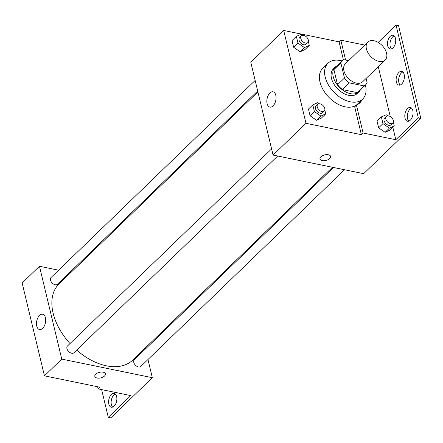 <?xml version="1.0" encoding="UTF-8"?>
<svg xmlns="http://www.w3.org/2000/svg" width="443" height="443" viewBox="0 0 443 443"><rect width="100%" height="100%" fill="white"/><g stroke="black" fill="none" stroke-linecap="round" stroke-linejoin="round"><path stroke-width="0.66" d="M374.025 40.75A12.465 7.919 -134 0 1 384.967 49.217A12.465 7.919 -134 0 1 385.161 60.032A12.465 7.919 -134 0 1 370.808 56.56A12.465 7.919 -134 0 1 367.84 42.096A12.465 7.919 -134 0 1 374.025 40.75M385.161 60.032L362.645 81.772A12.465 7.919 -134 0 1 348.292 78.3A12.465 7.919 -134 0 1 345.324 63.836L367.84 42.096M365.613 84.851L358.686 91.54A16.745 10.632 -134 0 1 357.224 92.615L342.461 89.58A16.745 10.632 -134 0 1 337.549 84.735L333.917 69.601L340.844 62.912L344.477 78.046A16.745 10.632 -134 0 0 349.389 82.891L364.152 85.925A16.745 10.632 -134 0 0 365.613 84.851A16.745 10.632 -134 0 0 367.125 82.697L366.101 78.433M348.608 60.669L343.818 59.683A16.745 10.632 -134 0 0 342.356 60.757A16.745 10.632 -134 0 0 340.844 62.912M333.917 69.601A16.745 10.632 -134 0 1 335.429 67.447L342.356 60.757M337.106 65.83A17.144 10.887 46 0 0 335.152 67.164A17.144 10.887 46 0 0 339.227 87.055A17.144 10.887 46 0 0 358.963 91.823A17.144 10.887 46 0 0 360.364 89.918M358.963 91.823L357.23 93.495A17.144 10.887 -134 0 1 337.494 88.727A17.144 10.887 -134 0 1 333.418 68.837L335.152 67.164M337.549 84.735L344.477 78.046M357.224 92.615L364.152 85.925M342.461 89.58L349.389 82.891M365.392 85.062A24.935 15.832 -134 0 1 362.645 99.105A24.935 15.832 -134 0 1 333.933 92.166A24.935 15.832 -134 0 1 328.003 63.227A24.935 15.832 -134 0 1 340.374 60.536A24.935 15.832 -134 0 1 342.134 60.973M362.645 99.105L357.446 104.122A24.935 15.832 -134 0 1 328.739 97.183A24.935 15.832 -134 0 1 322.809 68.244L328.003 63.227M361.992 99.736A25.683 16.308 -134 0 1 359.699 102.986A25.683 16.308 -134 0 1 356.421 105.141L354.688 106.813L361.377 134.678L363.11 133.005L395.815 139.722L418.336 117.982L420.85 118.497L363.653 173.678L273.071 155.072L305.986 123.298L361.377 134.678M358.786 103.773A25.683 16.308 46 0 0 360.259 101.408M273.071 155.072L250.788 62.242L283.697 30.462L339.089 41.841L343.43 59.916M283.697 30.462L305.986 123.298M302.768 35.279L301.212 34.194L296.356 36.381L292.026 40.562L293.637 47.263L300.099 51.776L304.961 49.588L309.286 45.407L308.367 41.564M319.215 103.773L317.659 102.687L312.802 104.875L308.472 109.056L310.078 115.756L316.546 120.263L321.402 118.082L325.732 113.895L324.808 110.058M339.089 41.841L340.822 40.169L364.75 45.081M378.184 42.395L396.048 25.146L398.562 25.661L420.85 118.497M273.01 105.927A7.819 4.43 101.6 0 1 269.881 107.117A7.819 4.43 101.6 0 1 267.118 98.567A7.819 4.43 101.6 0 1 273.026 91.801A7.819 4.43 101.6 0 1 276.067 97.704A7.819 4.43 101.6 0 1 273.01 105.927M320.887 156.783A5.454 2.863 -13.5 0 1 326.552 154.629A5.454 2.863 -13.5 0 1 330.594 156.412A5.454 2.863 -13.5 0 1 325.959 160.471A5.454 2.863 -13.5 0 1 319.984 158.959A5.454 2.863 -13.5 0 1 320.887 156.783M319.984 158.959A5.454 2.863 166.5 0 0 325.959 160.471A5.454 2.863 166.5 0 0 330.594 156.412M340.822 40.169L345.595 60.049M396.048 25.146L418.336 117.982M391.518 48.907A7.01 3.97 101.6 0 1 390.222 41.869A7.01 3.97 101.6 0 1 394.187 35.911M408.85 121.116A7.01 3.97 101.6 0 1 407.554 114.072A7.01 3.97 101.6 0 1 411.525 108.114M400.184 85.012A7.01 3.97 101.6 0 1 398.888 77.968A7.01 3.97 101.6 0 1 402.853 72.01M356.421 105.141L363.11 133.005M387.769 115.822L386.218 114.737L381.362 116.924L377.032 121.105L378.638 127.805L385.105 132.319L389.962 130.131L394.292 125.95L393.367 122.113M378.278 66.677L390.255 116.553M392.847 127.346L395.815 139.722M392.985 47.955A7.01 3.97 101.6 0 1 390.183 49.018A7.01 3.97 101.6 0 1 387.703 41.349A7.01 3.97 101.6 0 1 393.007 35.279A7.01 3.97 101.6 0 1 395.732 40.573A7.01 3.97 101.6 0 1 392.985 47.955M410.323 120.158A7.01 3.97 101.6 0 1 407.516 121.227A7.01 3.97 101.6 0 1 405.04 113.558A7.01 3.97 101.6 0 1 410.34 107.488A7.01 3.97 101.6 0 1 413.07 112.782A7.01 3.97 101.6 0 1 410.323 120.158M401.657 84.054A7.01 3.97 101.6 0 1 398.85 85.122A7.01 3.97 101.6 0 1 396.369 77.453A7.01 3.97 101.6 0 1 401.674 71.384A7.01 3.97 101.6 0 1 404.398 76.678A7.01 3.97 101.6 0 1 401.657 84.054M332.433 167.266L132.706 360.104A52.983 33.646 -134 0 1 76.683 350.108M70.005 343.552A52.983 33.646 -134 0 1 59.102 283.874L257.909 91.917M255.151 80.427L51.023 277.517A4.674 2.968 46 0 0 51.095 281.571A4.674 2.968 46 0 0 55.198 284.749A4.674 2.968 46 0 0 57.518 284.245L257.682 90.976M344.521 169.747L140.785 366.461A4.674 2.968 -134 0 1 135.403 365.159A4.674 2.968 -134 0 1 134.29 359.733L333.418 167.471M277.695 156.025L73.959 352.739A4.674 2.968 -134 0 1 68.576 351.437A4.674 2.968 -134 0 1 67.463 346.011L271.592 148.914M58.603 270.197L39.471 266.271L61.76 359.107L152.337 377.707L147.973 359.522M145.437 348.973L145.21 348.032M70.692 272.683L69.701 272.478M39.471 266.271L22.15 282.994L44.438 375.83L99.83 387.204L98.097 388.876L130.807 395.599L108.291 417.339L110.805 417.854L152.337 377.707M42.639 328.352A7.819 4.43 101.6 0 1 39.516 329.542A7.819 4.43 101.6 0 1 36.752 320.998A7.819 4.43 101.6 0 1 42.661 314.231A7.819 4.43 101.6 0 1 45.701 320.128A7.819 4.43 101.6 0 1 42.639 328.352M44.438 375.83L61.76 359.107M95.716 374.191A5.454 2.863 -13.5 0 1 101.381 372.042A5.454 2.863 -13.5 0 1 105.423 373.826A5.454 2.863 -13.5 0 1 100.788 377.885A5.454 2.863 -13.5 0 1 94.813 376.367A5.454 2.863 -13.5 0 1 95.716 374.191M94.813 376.367A5.454 2.863 166.5 0 0 100.788 377.879A5.454 2.863 166.5 0 0 105.423 373.82M108.291 417.339L101.63 389.602M112.666 407.089A7.01 3.97 101.6 0 1 111.176 401.303A7.01 3.97 101.6 0 1 113.868 395.045A7.01 3.97 101.6 0 1 115.335 394.093M98.097 388.876L97.587 386.745M111.348 394.53A7.01 3.97 101.6 0 1 114.156 393.462A7.01 3.97 101.6 0 1 116.631 401.131A7.01 3.97 101.6 0 1 111.331 407.2A7.01 3.97 101.6 0 1 108.601 401.906A7.01 3.97 101.6 0 1 111.348 394.53M296.356 36.381L297.967 43.082L304.43 47.595L309.286 45.407M307.802 42.583L306.069 44.256A4.674 2.968 -134 0 1 300.686 42.954A4.674 2.968 -134 0 1 299.579 37.533L301.306 35.861A4.674 2.968 -134 0 1 303.627 35.351A4.674 2.968 -134 0 1 307.73 38.53A4.674 2.968 -134 0 1 307.802 42.583A4.674 2.968 -134 0 1 302.419 41.282A4.674 2.968 -134 0 1 301.306 35.861M292.026 40.562L293.637 47.263L300.099 51.776L304.43 47.595M300.099 51.776L304.961 49.588M293.637 47.263L297.967 43.082M312.802 104.875L314.408 111.575L320.876 116.083L325.732 113.895M324.248 111.077L322.515 112.749A4.674 2.968 -134 0 1 317.133 111.448A4.674 2.968 -134 0 1 316.02 106.021L317.753 104.349A4.674 2.968 -134 0 1 320.067 103.845A4.674 2.968 -134 0 1 324.171 107.023A4.674 2.968 -134 0 1 324.248 111.077A4.674 2.968 -134 0 1 318.866 109.775A4.674 2.968 -134 0 1 317.753 104.349M308.472 109.056L310.078 115.756L316.546 120.263L320.876 116.083M316.546 120.263L321.402 118.082M310.078 115.756L314.408 111.575M381.362 116.924L382.968 123.625L389.436 128.138L394.292 125.95M392.803 123.132L391.075 124.804A4.674 2.968 -134 0 1 385.687 123.503A4.674 2.968 -134 0 1 384.579 118.076L386.307 116.404A4.674 2.968 -134 0 1 388.627 115.9A4.674 2.968 -134 0 1 392.731 119.073A4.674 2.968 -134 0 1 392.803 123.132A4.674 2.968 -134 0 1 387.42 121.831A4.674 2.968 -134 0 1 386.307 116.404M377.032 121.105L378.638 127.805L385.105 132.319L389.436 128.138M385.105 132.319L389.962 130.131M378.638 127.805L382.968 123.625"/></g></svg>
